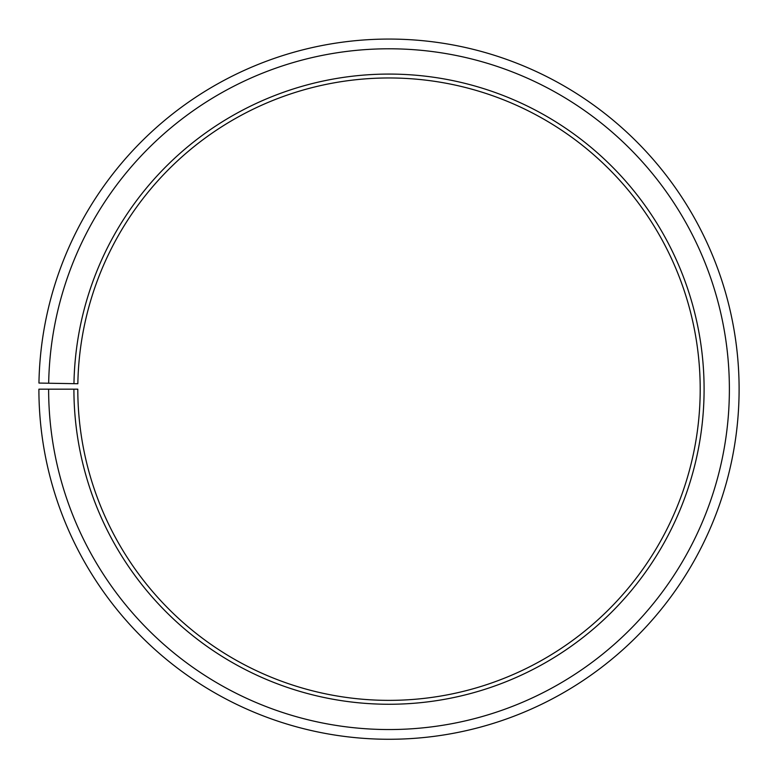 <?xml version="1.0" encoding="UTF-8"?>
<svg xmlns="http://www.w3.org/2000/svg" width="778" height="778" viewBox="0 0 778 778"><rect width="100%" height="100%" fill="white"/><g stroke="black" fill="none" stroke-linecap="round" stroke-linejoin="round"><path stroke-width="1.17" d="M77.849 383.739A311.21 311.21 0 0 1 547.731 121.485A311.21 311.21 0 0 1 543.034 659.579A311.21 311.21 0 0 1 77.8 389.175L73.91 389.175A315.1 315.1 0 0 0 544.96 662.963A315.1 315.1 0 0 0 549.715 118.139A315.1 315.1 0 0 0 73.959 383.671L77.849 383.739M48.625 389.175A340.385 340.385 0 0 0 557.476 684.932A340.385 340.385 0 0 0 562.62 96.394A340.385 340.385 0 0 0 48.674 383.233L38.949 383.058A350.11 350.11 0 0 1 567.58 88.031A350.11 350.11 0 0 1 562.29 693.383A350.11 350.11 0 0 1 38.9 389.175L73.91 389.175M48.674 383.233L73.959 383.671"/></g></svg>
